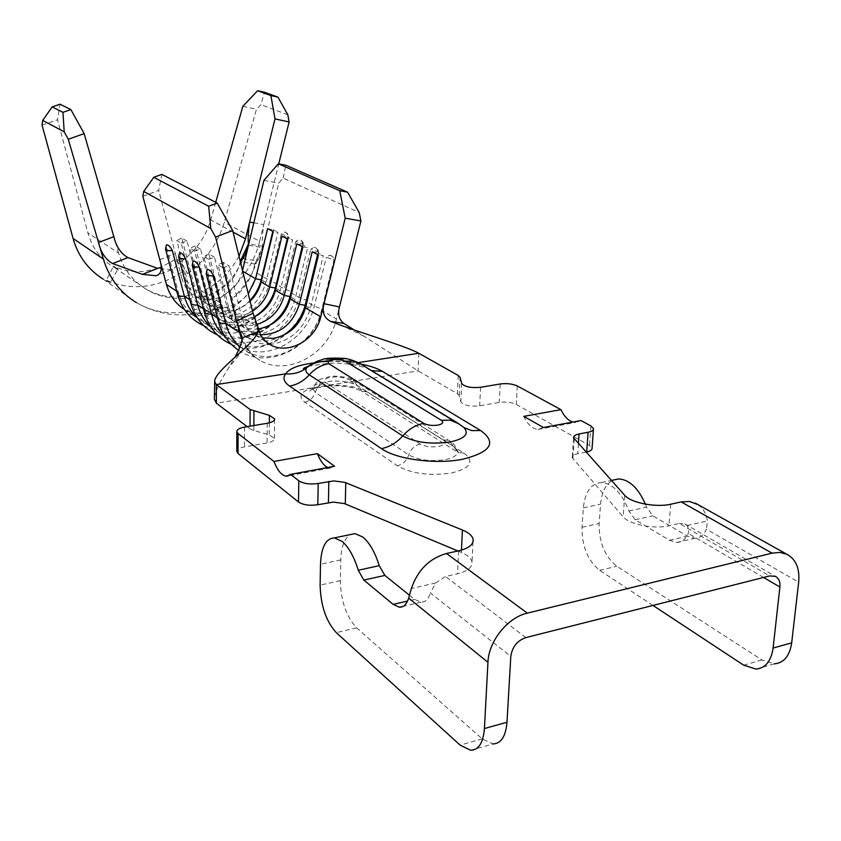 <?xml version="1.0" encoding="UTF-8"?>
<svg xmlns="http://www.w3.org/2000/svg" width="841" height="841" viewBox="0 0 841 841"><rect width="100%" height="100%" fill="white"/><g stroke="black" fill="none" stroke-linecap="round" stroke-linejoin="round"><path stroke-width="0.63" stroke-dasharray="4.21 3.15" d="M240.021 346.776L245.94 350.928C272.852 367.633 314.008 344.978 321.535 310.35L333.751 261.067C333.446 257.304 332.058 255.38 329.598 255.275L326.329 257.241L332.91 259.617L334.234 260.657L333.751 261.067M246.781 346.355C271.979 350.213 299.838 328.852 306.071 301.446L317.993 252.941C317.709 249.251 316.374 247.359 313.998 247.275L310.823 249.241L317.246 251.543L318.508 252.531L317.993 252.941M210.818 326.897L217.525 331.764C243.869 348.142 283.953 326.403 291.112 292.836L302.76 245.078C302.487 241.451 301.204 239.611 298.902 239.548L295.822 241.493L302.098 243.743L303.286 244.689L302.76 245.078M242.502 270.445L242.366 271.033C237.898 292.489 212.363 306.303 195.27 296.095C188.552 292.226 184.084 286.339 181.856 278.413L194.366 286.392L189.435 288.768L193.819 291.596L199.632 289.746L207.716 294.897L202.734 297.336L207.254 300.248L213.162 298.366L221.519 303.696L216.473 306.187L221.162 309.204L227.144 307.28L235.806 312.799L230.697 315.354L235.543 318.476C238.161 328.263 243.533 335.506 251.659 340.216L260.205 343.517L269.498 344.337M269.614 344.326L273.094 343.99C291.911 339.995 304.326 328.106 310.329 308.321L323.322 255.611L318.487 255.012M282.155 335.927C269.835 342.466 258.04 342.823 246.76 336.999C238.665 332.311 233.314 325.089 230.697 315.354L217.945 264.831L222.781 267.701L235.543 318.476L241.619 316.51C243.869 324.952 248.516 331.186 255.548 335.202L262.623 337.914M268.416 326.003C255.969 332.983 243.964 333.499 232.41 327.559C224.4 322.912 219.081 315.785 216.473 306.187L203.753 256.41L208.421 259.186L221.162 309.204C223.769 318.855 229.099 326.003 237.141 330.671C243.606 334.224 250.671 335.485 258.313 334.455C276.899 330.576 289.136 318.897 295.012 299.428L307.701 247.548L302.897 246.939M208.421 259.186L214.508 257.272L227.144 307.28C229.393 315.606 233.987 321.756 240.957 325.74C246.297 328.631 252.111 329.693 258.408 328.936M255.18 316.342C242.607 323.796 230.392 324.489 218.523 318.424C210.597 313.83 205.33 306.797 202.734 297.336L190.034 248.274L194.555 250.954L207.254 300.248C209.861 309.761 215.149 316.826 223.096 321.441C229.498 324.952 236.479 326.213 244.037 325.225C262.381 321.462 274.439 309.993 280.2 290.818L292.594 239.748L287.832 239.138M194.555 250.954L200.547 249.083L213.162 298.366C215.391 306.566 219.953 312.642 226.839 316.584C232.253 319.517 238.14 320.568 244.51 319.738L254.14 316.857M197.078 317.583L204.016 322.65C230.087 338.87 269.656 317.572 276.636 284.5L288.021 237.467C287.769 233.914 286.529 232.116 284.29 232.063L281.304 234.008L287.433 236.195L288.568 237.088L288.021 237.467M320.442 382.823L330.912 381.152C342.287 380.689 351.086 382.171 357.309 385.599L453.667 446.55L457.315 450.303C458.608 454.508 454.56 457.62 445.162 459.659C430.487 461.709 418.355 460.122 408.758 454.907L315.291 392.4L312.621 388.384C312.957 386.114 315.564 384.263 320.442 382.823L318.476 386.555L315.333 388.174C311.885 389.299 310.003 390.329 309.688 391.265L312.621 388.384C319.916 376.989 317.782 380.384 329.241 376.684C332.679 375.075 351.664 377.504 353.031 380.1L347.344 379.217L443.196 439.832L449.231 440.663L458.019 452.363L464.032 453.194L367.191 391.927C357.909 386.818 344.884 384.61 328.116 385.304L216.389 403.196M249.924 300.563C235.827 314.008 220.889 317.015 205.088 309.593C197.246 305.041 192.032 298.092 189.435 288.768L176.778 240.41L181.151 243.007L193.819 291.596C196.416 300.962 201.651 307.932 209.514 312.505C215.853 315.995 222.749 317.257 230.213 316.3C248.337 312.642 260.226 301.372 265.872 282.492L277.972 232.211L273.262 231.59M181.151 243.007L187.049 241.167L199.632 289.746C201.861 297.83 206.381 303.822 213.194 307.732C218.544 310.634 224.368 311.685 230.655 310.886C237.898 309.835 244.384 306.618 250.092 301.246M176.715 291.196L178.303 292.237C181.593 303.937 188.111 312.684 197.866 318.508C223.801 334.655 263.138 313.535 270.035 280.694L257.136 273.262C250.355 305.651 211.543 326.361 185.84 310.392C198.098 314.376 206.297 314.744 210.45 311.485L220.331 306.46C215.212 309.393 204.983 312.095 189.635 314.555C183.296 314.881 182.213 315.354 169.766 314.187C157.561 312.379 146.197 308.374 135.685 302.182L103.128 279.107L110.255 282.902L117.845 269.152L113.262 266.744C100.552 259.049 92.1 247.769 87.895 232.915L57.524 119.769L60.005 104.21M117.845 269.152L113.503 266.198L106.386 280.169C118.749 285.761 131.785 287.748 145.493 286.119C159.18 284.342 171.816 279.286 183.412 270.939L176.179 258.923L161.188 267.154M157.751 268.395L145.262 271.191C134.108 272.463 123.522 270.802 113.503 266.198M215.716 202.313L210.734 219.943C205.551 237.236 195.585 251.186 180.815 261.782L187.606 273.567L183.412 270.939M187.606 273.567C205.667 260.563 217.893 243.47 224.274 222.287L256.473 109.267L260.962 104.599L264.505 92.258M217.535 318.056L219.049 319.044C222.371 331.249 229.057 340.353 239.138 346.334C265.914 362.976 306.818 340.542 314.25 306.156L326.329 257.241M203.469 308.794L205.004 309.803C208.316 321.84 214.949 330.818 224.915 336.747C251.417 353.22 291.774 331.238 299.028 297.388L310.823 249.241M189.866 299.848L191.433 300.878C194.734 312.736 201.304 321.598 211.165 327.475C237.383 343.78 277.225 322.25 284.3 288.905L295.822 241.493M203.648 325.614C231.59 339.102 270.098 317.288 277.204 284.016L270.035 280.694L281.304 234.008M242.702 258.576L256.337 260.773L254.844 264.011C256.757 263.359 259.554 257.935 263.244 247.759L278.718 183.138L283.144 178.113L359.202 212.51M225.02 336.537L231.485 341.183L246.749 346.355M267.596 343.075C261.95 339.081 258.124 333.309 256.116 325.74L241.619 316.51L228.962 265.745L223.149 262.339L235.806 312.799C238.045 321.188 242.671 327.391 249.682 331.396L260.668 334.739M214.508 257.272L208.894 253.982L221.519 303.696C223.759 311.969 228.353 318.087 235.28 322.061C241.977 325.635 249.23 326.413 257.041 324.395M200.547 249.083L195.112 245.898L207.716 294.897C209.956 303.054 214.497 309.099 221.351 313.02C231.454 318.108 241.851 317.478 252.521 311.138M187.049 241.167L181.803 238.098L194.366 286.392C196.594 294.424 201.094 300.395 207.885 304.284C222.686 310.876 236.142 307.396 248.263 293.835M242.849 106.302L256.473 109.267M42.05 125.099L57.524 119.769M181.856 278.413L175.349 253.667C178.134 262.644 176.883 268.006 171.575 269.751L157.688 268.374M142.833 196.279L158.718 190.455L161.84 174.371M159.811 259.68L175.349 253.667L158.718 190.455M283.144 178.113L285.803 165.225M177.588 294.455L178.303 292.237L166.287 246.907L166.392 244.952M190.665 302.897L191.433 300.878L179.375 254.876L179.49 252.91M204.258 311.853L205.004 309.803L192.915 263.128L193.041 261.152M218.324 321.104L219.049 319.044L206.928 271.675L207.065 269.688M263.916 180.416L278.718 183.138M257.136 273.262L263.244 247.759L248.484 245.299M207.885 304.284L195.259 296.095C201.073 299.207 209.472 296.926 220.468 289.262C229.856 282.492 234.607 278.55 239.37 265.388L240.127 261.688L254.76 263.99M253.835 222.791L263.738 224.589C262.329 234.471 261.971 241.693 262.665 246.266L256.337 260.773M262.665 246.266L248.82 243.901M263.748 224.558L278.749 163.879M110.255 282.902L106.386 280.169M287.832 114.775L260.962 104.599M180.815 261.782L176.179 258.923M313.42 363.018C327.096 360.757 340.962 360.789 355.039 363.123L352.043 364.479L347.775 361.43L363.922 366.308L463.254 426.934M458.25 375.475L457.43 393.693L418.145 370.881L354.261 329.998M214.434 397.152C216.284 389.341 221.025 379.585 228.668 367.853L234.734 357.467M253.866 425.535L253.835 430.539L269.236 434.829L274.418 438.382C274.492 440.442 272.053 441.967 267.091 442.944L244.458 446.897C239.874 447.769 237.32 449.168 236.805 451.091M457.977 550.981L461.362 552.39C467.701 555.102 471.254 558.329 472.032 562.061C472.474 567.307 467.659 571.207 457.567 573.751L445.52 576.495L435.722 582.971L430.413 593.052L510.802 656.39M457.43 393.693L459.239 395.585L460.847 401.819C463.696 405.373 469.972 406.708 479.675 405.825L499.239 402.408C505.83 401.556 511.507 402.24 516.279 404.458L589.541 445.467L592.085 448.179M585.946 452.111L577.714 453.73C573.888 454.539 572.059 455.843 572.195 457.63L623.086 516.731C629.057 524.385 654.193 529.441 668.868 525.783L679.265 523.428L769.589 575.938M253.835 430.539L250.04 428.847L250.05 426.177M247.18 426.66L250.04 428.847M645.394 504.169L646.519 507.134L652.858 515.817L687.402 536.116L694.866 538.272C699.933 538.061 703.78 535.055 706.419 529.241L798.666 582.182M755.954 669.079L774.351 663.843L761.957 659.985L616.852 566.256C604.826 556.595 598.918 542.329 599.128 523.47L600.558 504.137C601.693 491.691 605.951 483.649 613.341 480.032M697.904 504.579C703.065 508.153 706.24 513.599 707.418 520.926L706.419 529.241M652.984 605.436L599.665 570.324C587.733 560.569 581.846 546.208 582.014 527.254L583.391 507.827C585 491.943 590.971 483.512 601.304 482.534C612.7 483.501 621.898 492.984 628.91 510.992L635.207 519.749L669.489 540.279L676.879 542.466C681.904 542.277 685.72 539.26 688.306 533.436L688.853 529.22L687.086 525.572L684.868 523.922L679.265 523.428M580.994 420.553L575.517 422.476L572.795 422.066M470.655 750.288L492.921 743.949L482.219 738.882L356.647 627.838C346.282 616.695 340.847 600.968 340.332 580.658L340.805 559.885C341.278 546.503 344.526 538.061 350.539 534.54M409.472 595.26L414.624 599.412L420.984 602.188C425.252 602.261 428.395 599.212 430.413 593.052M272.82 231.359L273.209 229.751L277.972 232.211M267.585 228.647L273.209 229.751M181.803 238.098L176.778 240.41M327.738 467.501L330.04 468.069L334.55 466.229M543.454 427.512L538.103 429.425C532.511 429.015 527.727 424.663 523.785 416.369M329.01 360.726L347.775 361.43L344.61 358.487M287.275 238.844L287.664 237.215L292.594 239.748M281.977 236.1L287.664 237.215M195.112 245.898L190.034 248.274M302.203 246.581L302.613 244.92L307.701 247.548M296.841 243.806L302.613 244.92M208.894 253.982L203.753 256.41M317.646 254.581L318.056 252.889L323.322 255.611M312.221 251.764L318.056 252.889M222.781 267.701L228.962 265.745M223.149 262.339L217.945 264.831M284.29 232.074C287.212 232.673 288.631 234.345 288.568 237.088L276.636 284.5L284.3 288.905L290.513 291.28L291.659 292.332L291.112 292.836L299.028 297.388L305.388 299.827L306.597 300.941L306.071 301.446L314.25 306.156L320.768 308.658L322.04 309.835L321.535 310.35L336.453 318.939L339.449 306.944M464.106 427.67L459.039 423.801M418.797 353.262L418.145 370.881L328.116 385.304L328.873 385.945L315.333 388.174L312.61 387.785C300.468 391.738 297.84 396.531 304.736 402.177L397.309 465.788C411.543 473.725 429.656 476.122 451.638 472.999C470.666 468.143 474.797 461.541 464.032 453.194M443.196 439.832C446.792 442.66 445.31 444.868 438.75 446.445C431.286 447.465 425.094 446.666 420.174 444.059L325.803 382.644C323.018 380.29 324.71 378.492 330.881 377.252C337.704 376.442 343.191 377.094 347.344 379.217M304.736 402.177C309.877 401.031 313.388 397.772 315.291 392.4C317.194 387.018 320.694 383.769 325.803 382.644M239.002 256.19C226.376 279.065 207.927 292.489 183.643 296.474C170.061 298.113 157.467 295.611 145.861 288.978C132.5 280.936 123.406 268.973 118.581 253.109L87.895 232.915M247.643 247.391C246.318 253.866 241.851 263.002 234.219 274.797C224.673 286.665 220.006 289.188 213.677 292.51C202.429 299.154 167.433 303.433 145.861 288.968L113.262 266.744M136.368 302.602C150.917 311.065 166.728 314.219 183.78 312.085C219.017 307.785 250.996 277.614 259.606 241.272L224.274 222.287M242.029 339.932C246.045 348.962 251.995 355.764 259.88 360.326L259.89 360.326C287.117 376.915 328.789 354.324 336.453 318.939M184.463 309.551L197.866 318.508M256.116 325.74L253.046 313.283M118.581 253.109L113.829 236.647M259.606 241.272L263.738 224.589M233.062 232.074L210.734 219.943M360.915 364.1L355.039 363.123L358.203 362.629M269.341 422.834L269.236 434.829M267.238 423.275L267.091 442.944M244.521 427.112L244.458 446.897M461.467 550.119L461.362 552.39M458.629 550.834L457.567 573.751M435.722 582.971L411.365 588.532M525.835 637.594L445.52 576.495M687.086 525.572L707.418 520.926M670.761 504.211L668.868 525.783M624.768 495.37L623.086 516.731M574.235 439.076L572.889 458.965M578.398 443.701L577.714 453.73M590.929 425.945L589.541 445.467M517.32 385.977L516.279 404.458M500.216 383.98L499.239 402.408M480.589 387.291L479.675 405.825M461.677 383.38L460.847 401.819M459.239 395.585L460.059 377.315M743.654 665.147L761.957 659.985M669.489 540.279L687.402 536.116M635.207 519.749L652.858 515.817M628.91 510.992L646.519 507.134M583.391 507.827L600.558 504.137M582.014 527.254L599.128 523.47M599.665 570.324L616.852 566.256M763.575 577.462L688.306 533.436M482.219 738.882L460.111 745.115M356.647 627.838L336.305 632.653M340.332 580.658L320.116 585.115M340.805 559.885L320.505 564.237M414.624 599.412L407.549 601.052M261.625 280.032L265.872 282.492L261.152 281.998M357.309 385.599L353.031 380.1L449.231 440.663C452.595 442.282 455.296 445.499 457.315 450.303L458.66 452.91L361.514 391.044L357.309 385.599M420.174 444.059C414.708 445.394 410.902 449.01 408.758 454.907C406.634 460.784 402.818 464.421 397.309 465.788M367.191 391.927L361.514 391.044L354.639 388.206C346.902 386.461 339.88 385.651 333.583 385.777L328.873 385.956L330.912 381.152M362.198 364.941L368.253 369.262L371.522 370.608M165.519 249.01L166.287 246.907M275.922 288.337L280.2 290.818L275.449 290.334M290.713 296.926L295.012 299.428L290.219 298.944M305.998 305.798L310.329 308.321L305.483 307.859M178.628 257.031L179.375 254.876M192.19 265.325L192.915 263.128M206.161 273.619L206.928 271.675M238.518 350.192C267.144 370.671 313.819 348.037 322.04 309.835L334.234 260.657C334.392 257.83 332.847 256.042 329.598 255.286M231.307 344.305C259.88 357.751 299.154 335.107 306.597 300.941L318.508 252.531C318.623 249.745 317.12 247.99 313.998 247.286M217.241 334.802C245.498 348.279 284.384 326.045 291.659 292.332L303.286 244.689C303.527 242.071 302.066 240.358 298.902 239.559M245.94 350.928L259.88 360.326C255.023 357.803 250.523 353.273 246.402 346.723M231.485 341.183L239.138 346.334M217.525 331.764L224.915 336.747M204.016 322.65L211.165 327.475M240.957 325.74L249.682 331.396M255.548 335.202L267.165 342.75M226.839 316.584L235.28 322.061M213.194 307.732L221.351 313.02M171.575 269.751L157.992 275.06M254.844 264.011L254.035 267.449C249.399 284.647 236.857 295.58 233.809 297.199L240.547 289.914C241.935 288.19 244.689 285.656 252.216 273.357L262.455 247.601M364.069 336.295L344.011 326.424M243.385 349.583L228.668 367.853M241.556 334.581L241.724 335.202M241.84 335.654L246.381 346.692M274.597 419.428L274.418 438.382M473.02 541.867L472.032 562.061M573.541 437.772L572.195 457.63M593.483 428.584L593.431 429.394M676.879 542.466L694.866 538.272M601.304 482.534L611.375 480.442M420.984 602.188L403.133 606.361M684.868 523.922L775.37 576.348M205.088 309.593L209.514 312.505M330.04 468.069L288.694 475.743M538.103 429.425L575.517 422.476M463.822 427.428L368.274 369.167C369.367 368.61 363.964 367.054 352.043 364.5C337.914 362.734 334.834 363.06 327.654 363.333L308.468 366.277M218.523 318.424L223.096 321.441M232.41 327.559L237.141 330.671M246.76 336.999L251.659 340.216"/><path stroke-width="1.26" d="M262.623 337.914L273.63 338.345C289.725 334.96 300.342 324.794 305.483 307.859L318.487 255.012L312.221 251.764L299.343 304.274L305.167 305.315L317.646 254.581M258.408 328.936L258.828 328.884C274.713 325.593 285.183 315.617 290.219 298.944L302.897 246.939L296.841 243.806L284.279 295.485L290.029 296.526L302.203 246.581M350.539 534.54L354.976 533.615L362.671 536.936C369.493 542.561 375.012 552.138 379.238 565.657L384.863 575.423L409.472 595.26M527.328 613.142C507.67 617.462 488.632 641.136 487.948 662.288L484.416 728.548C483.249 742.803 478.666 750.046 470.655 750.288L460.111 745.115L336.305 632.653C326.087 621.394 320.694 605.541 320.116 585.115L320.505 564.237C321.23 547.186 325.835 538.408 334.329 537.904L341.909 541.278C348.616 546.965 354.072 556.626 358.277 570.251L363.838 580.09L393.157 604.395L399.422 607.223C403.627 607.318 406.697 604.269 408.652 598.088L411.365 588.532C417.725 570.04 429.446 558.361 446.529 553.494L527.328 613.142L772.07 553.157L681.199 501.919L689.631 501.499L697.904 504.579M345.209 218.197L339.743 190.728L278.318 163.795L285.803 165.225L347.564 192.179L359.202 212.51L360.926 220.962L345.209 218.197L324.006 303.706C321.798 312.053 324.016 317.951 330.671 321.388L343.885 323.438C338.986 319.591 337.514 314.092 339.449 306.944L360.926 220.962M218.324 321.104L218.397 321.388C219.154 323.007 221.614 323.701 225.766 323.47C228.289 333.036 233.041 340.805 240.021 346.776M204.258 311.853L204.331 312.106C205.057 313.661 207.454 314.313 211.501 314.082C213.919 323.196 218.429 330.692 225.02 336.537M190.665 302.897L190.728 303.138C191.433 304.631 193.766 305.251 197.709 305.01C200.084 313.851 204.447 321.146 210.818 326.897M203.648 325.614C190.56 319.559 181.877 309.173 177.588 294.455C178.26 295.895 180.531 296.484 184.379 296.232C186.702 304.81 190.939 311.927 197.078 317.583M260.668 334.739C279.811 334.497 292.71 324.342 299.343 304.274L290.219 298.944M278.318 163.795L263.916 180.416L248.473 245.341C245.961 253.351 243.459 258.534 240.968 260.889M248.263 293.835L255.59 278.749L267.585 228.647L273.262 231.59L261.152 281.998L269.698 286.981L281.977 236.1L287.832 239.138L275.449 290.334L284.279 295.485C280.011 310.276 270.939 319.916 257.041 324.395M254.14 316.857C265.041 311.338 272.148 302.497 275.449 290.334M250.092 301.246C255.601 295.864 259.291 289.451 261.152 281.998M252.521 311.138C261.278 305.346 267.007 297.293 269.698 286.981L275.375 288.011L287.275 238.844M278.749 163.879L289.115 121.956L274.986 118.886L270.897 95.559L277.929 97.136L264.505 92.258L257.619 90.712L242.849 106.302L215.716 202.313M64.189 131.827L62.97 112.337L70.875 109.572L84.142 133.614L68.268 139.28L64.189 131.827L42.712 120.431L42.05 125.099L73.062 238.434C78.139 256.106 88.168 269.667 103.128 279.107M305.483 307.859L320.768 316.773L324.006 303.706L339.449 306.944M213.635 275.764C209.441 276.048 206.97 275.428 206.224 273.903L207.065 269.688C209.031 269.173 211.217 271.201 213.635 275.764L225.766 323.47L239.548 332.531L236.647 320.989L242.176 337.872L258.176 331.585L257.777 326.602L253.046 313.283L232.684 230.518L215.569 237.078L236.647 320.989L253.046 313.283M68.268 139.28L98.502 242.523C100.888 252.479 105.588 259.491 112.61 263.559L142.423 274.366L156.184 275.764C161.451 274.029 162.66 268.668 159.811 259.68L166.434 284.437L176.715 291.196M112.61 263.559L127.906 257.588C120.862 253.54 116.174 246.56 113.829 236.647L84.142 133.614M142.423 274.366L157.688 268.374L127.906 257.588M153.787 177.293L208.673 206.276L217.188 203.08L161.84 174.371L153.787 177.293L143.706 191.401L142.833 196.279L159.811 259.68M215.569 237.078L210.807 228.563L208.673 206.276M143.706 191.401L210.807 228.563M165.519 249.01L166.392 244.952C168.126 244.447 170.113 246.329 172.342 250.597C168.452 250.881 166.182 250.355 165.519 249.01L177.588 294.455M189.866 299.848L184.379 296.232L172.342 250.597M178.628 257.031L179.49 252.91C181.299 252.416 183.349 254.339 185.64 258.692C181.656 258.986 179.312 258.429 178.628 257.031L190.728 303.138C195.07 318.14 203.911 328.705 217.241 334.802M203.469 308.794L197.709 305.01L185.64 258.692M192.19 265.325L193.041 261.152C194.923 260.647 197.046 262.623 199.391 267.081C195.301 267.364 192.904 266.776 192.19 265.325L204.331 312.106C208.715 327.422 217.714 338.156 231.307 344.305M217.535 318.056L211.501 314.082L199.391 267.081M217.188 203.08L232.684 230.518M339.743 190.728L347.564 192.179M240.263 261.341L248.473 243.837C247.843 239.254 248.232 232 249.63 222.077L253.835 222.791M241.84 258.439L242.702 258.576M274.986 118.886L249.64 222.045M277.929 97.136L287.832 114.775L289.115 121.956M270.897 95.559L257.619 90.712M161.188 267.154L157.751 268.395M70.875 109.572L60.005 104.21L52.153 106.891L42.712 120.431M62.97 112.337L52.153 106.891M258.176 331.585C256.736 335.58 253.12 340.332 247.317 345.83C234.197 358.718 214.003 374.014 214.697 381.825L216.347 384.568L285.635 373.856C289.357 368.484 298.618 364.878 313.42 363.018M681.199 501.919L670.761 504.211C656.043 507.764 630.782 502.823 624.768 495.37L573.541 437.772C573.394 436.027 575.233 434.765 579.071 433.977L588.09 432.263C591.843 431.486 593.641 430.256 593.483 428.584L590.929 425.945L580.994 420.553L543.454 427.512L523.785 416.369L560.926 409.662L517.32 385.977C512.526 383.822 506.829 383.149 500.216 383.98L480.589 387.291C470.844 388.143 464.547 386.839 461.677 383.38L460.059 377.315L458.25 375.475L418.797 353.262C406.907 346.618 367.044 334.844 340.248 325.057L330.671 321.388M354.261 329.998L343.885 323.438M247.18 426.66L216.389 403.196L214.381 399.128L214.434 397.152M234.734 357.467C239.401 349.509 241.882 342.97 242.176 337.872M772.07 553.157L779.744 552.442L786.608 554.135C795.859 558.992 799.886 568.348 798.666 582.182L791.686 642.86C789.699 655.959 783.928 662.96 774.351 663.843M652.984 605.436L743.654 665.147L755.954 669.079C765.457 668.227 771.165 661.215 773.1 648.043L779.901 587.018C780.343 581.772 778.829 578.219 775.37 576.348L769.589 575.938L525.835 637.594C517.215 640.684 512.211 646.95 510.802 656.39L506.986 722.251C505.756 736.422 501.068 743.654 492.921 743.949M216.389 403.196L216.347 384.568L250.124 409.546L269.404 415.38L274.608 418.85C274.681 420.847 272.221 422.329 267.238 423.275L244.521 427.112C239.349 428.09 236.794 429.646 236.847 431.78L238.077 433.525L273.966 461.467C277.519 470.571 281.609 475.48 286.234 476.195L290.565 474.387L298.797 480.8C303.548 483.743 310.014 484.626 318.192 483.47L333.803 480.926L344.81 482.366L462.413 530.009C468.784 532.658 472.358 535.801 473.136 539.438C473.599 544.558 468.763 548.353 458.629 550.834L446.529 553.494M236.805 451.091L238.024 453.488L298.502 501.993C303.223 505.01 309.656 505.914 317.814 504.716L333.362 502.098L344.316 503.57L457.977 550.981M290.565 474.387L334.55 466.229L317.372 453.635L273.966 461.467M593.431 429.394L592.085 448.179C592.232 449.903 590.435 451.154 586.703 451.964L585.946 452.111M613.341 480.032L618.703 478.918C629.362 479.633 638.256 488.043 645.394 504.169M572.795 422.066C568.085 420.479 564.132 416.348 560.926 409.662M249.924 300.563C255.485 294.581 259.238 287.664 261.194 279.78L272.82 231.359M317.372 453.635C320.284 460.963 323.743 465.578 327.738 467.501M340.311 359.706C334.192 359.086 330.082 359.717 327.958 361.598L328.799 363.68L423.769 423.359C427.512 425.273 432.211 425.861 437.867 425.115C442.85 423.969 443.974 422.35 441.252 420.258L345.157 361.167L340.311 359.706L344.61 358.487M463.254 426.934L463.896 427.501C469.446 433.84 464.873 438.666 450.208 441.988C431.023 444.574 415.191 442.555 402.713 435.932C396.605 442.797 389.52 447.023 381.446 448.631L289.577 386.082C283.869 382.035 282.555 377.956 285.635 373.856C293.551 374.466 300.521 372.468 306.555 367.874L306.713 367.748C310.066 363.943 317.499 361.609 329.01 360.726M255.18 316.342C265.472 309.562 272.2 300.121 275.375 288.011L275.922 288.337M268.416 326.003C279.422 319.138 286.623 309.309 290.029 296.526L290.713 296.926M282.155 335.927C293.866 328.989 301.541 318.781 305.167 305.315L305.998 305.798M459.039 423.801L450.345 420.227L441.252 420.258M360.915 364.1C370.019 365.856 377.178 368.284 382.403 371.365L480.642 430.518C497.031 442.482 491.081 452.059 462.802 459.218C436.037 464.663 396.279 459.365 381.446 448.631M379.238 565.657L358.277 570.251M239.548 332.531L242.029 339.932M320.768 316.773C315.701 340.227 288.305 355.28 270.171 344.684L267.596 343.075M242.502 270.445L248.473 245.341M242.702 271.233L255.59 278.749L261.625 280.032M166.434 284.437C169.535 295.349 175.548 303.727 184.463 309.551M136.368 302.602L135.685 302.182C119.948 292.332 109.162 277.94 103.327 259.028L98.502 242.523L113.829 236.647M249.63 222.077L245.509 238.844L239.002 256.19M103.327 259.028L73.062 238.434M245.509 238.844L233.062 232.074M358.203 362.629L418.797 353.262M487.948 662.288L408.652 598.088M506.986 722.251L484.416 728.548M773.1 648.043L791.686 642.86M253.94 411.196L253.866 425.535M269.404 415.38L269.341 422.834M238.077 433.525L238.024 453.488M298.797 480.8L298.502 501.993M318.192 483.47L317.814 504.716M328.852 481.451L328.421 502.634M345.777 482.734L345.283 503.948M462.413 530.009L461.467 550.119M579.071 433.977L578.398 443.701M588.09 432.263L586.703 451.964M779.901 587.018L763.575 577.462M384.863 575.423L363.838 580.09M407.549 601.052L393.157 604.395M250.05 426.177L250.124 409.546M289.577 386.082C297.115 384.768 303.675 381.026 309.278 374.834C305.861 372.521 304.999 370.177 306.681 367.79L306.86 367.622C308.868 365.604 312.663 363.333 318.245 360.821C324.09 359.727 321.01 357.467 343.391 358.319L330.05 358.14C326.276 358.623 325.162 358.981 326.718 359.212L343.391 358.319C347.711 358.571 353.094 360.242 359.538 363.323L362.198 364.941M423.769 423.359C415.853 424.873 408.831 429.068 402.713 435.932L309.278 374.834C314.891 368.642 321.399 364.931 328.799 363.68M464.106 427.67L471.738 430.581L480.642 430.518M371.522 370.608L382.403 371.365M345.157 361.167L352.673 361.125L359.538 363.323L456.505 422.287L463.822 427.428M327.958 361.598C319.927 360.999 312.905 363.018 306.86 367.622L303.454 368.905C303.033 368.421 304.705 367.549 308.468 366.277M238.518 350.192C228.521 343.454 221.803 333.856 218.397 321.388L206.161 273.619M267.165 342.75L270.15 344.673M157.992 275.06L156.237 275.743M247.643 247.391L248.442 244.3M270.171 344.684C264.852 341.057 261.393 337.125 259.785 332.868L257.798 326.602M344.011 326.424L340.248 325.057M247.317 345.83L243.385 349.583M214.697 381.825L214.381 399.128M274.608 418.85L274.597 419.428M236.847 431.78L236.805 451.691M473.136 539.438L473.02 541.867M611.375 480.442L618.703 478.918M354.976 533.615L334.329 537.904M403.133 606.361L399.422 607.223M786.608 554.135L695.318 503.128M288.694 475.743L286.234 476.195"/></g></svg>
